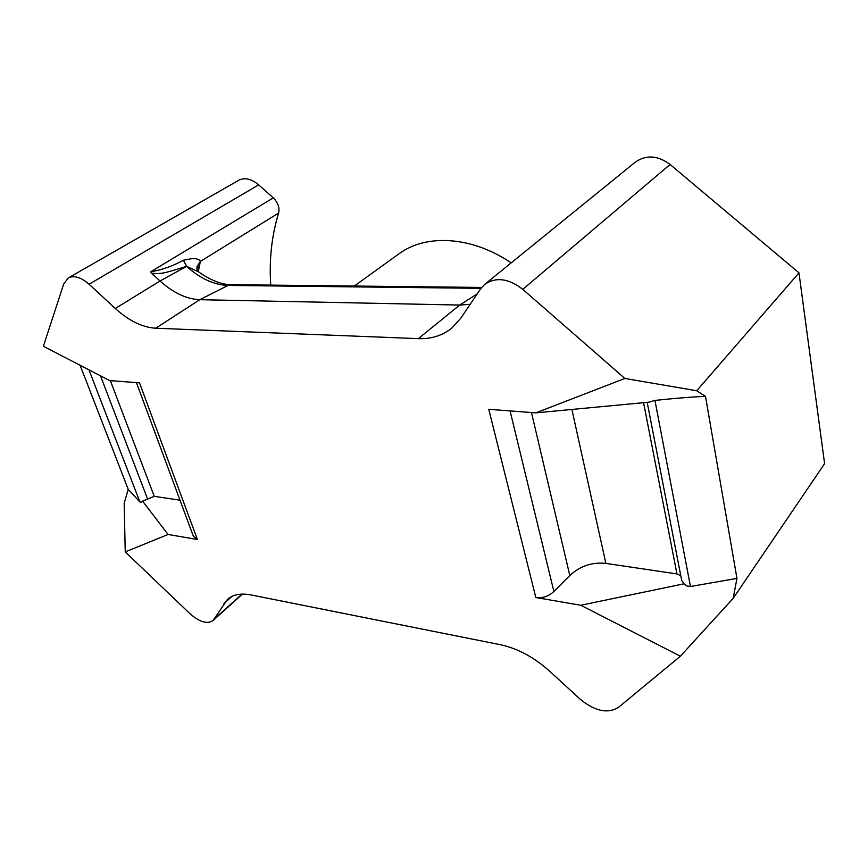 <?xml version="1.0" encoding="UTF-8"?>
<svg xmlns="http://www.w3.org/2000/svg" width="868" height="868" viewBox="0 0 868 868"><rect width="100%" height="100%" fill="white"/><g stroke="black" fill="none" stroke-linecap="round" stroke-linejoin="round"><path stroke-width="1.3" d="M510.08 410.922L553.882 591.477C548.63 596.359 542.609 598.388 535.816 597.542L580.79 605.256L680.382 656.208L618.276 707.529C607.502 713.93 594.786 711.142 580.128 699.163L549.867 671.376C534.113 657.271 517.621 648.385 500.402 644.718L250.95 594.916C240.859 593.028 233.036 594.526 227.449 599.397L213.072 620.522C207.213 624.396 199.488 622.096 189.897 613.633L125.242 551.918L168.077 534.471L142.58 501.14L154.254 496.355L180.001 500.174M68.268 277.977L238.765 180.251C244.765 177.278 251.394 178.808 258.675 184.862L89.068 284.248C81.028 277.239 74.095 275.145 68.268 277.977L63.7 283.945L43.4 346.267L109.65 380.585L139.509 382.842L197.394 539.495L168.077 534.471M89.068 284.248L115.314 308.476C128.887 320.802 142.352 327.388 155.719 328.223L418.333 338.639C431.342 339.106 442.561 335.547 451.989 327.952L460.93 318.046L480.601 288.86L484.691 284.379C495.954 276.729 508.648 278.378 522.775 289.359L624.862 378.459L535.827 412.864L648.938 402.166L654.949 400.408C677.365 398.054 694.216 396.73 705.5 396.437L736.954 578.403L733.167 598.356L824.6 463.675L798.972 272.856L696.711 390.752L624.862 378.459M535.816 597.542L488.76 409.305L535.827 412.864M125.242 551.918L124.167 503.353L128.225 489.324L139.9 501.986L141.093 502.192L142.58 501.14M80.116 365.287L128.225 489.324M270.74 285.105C269.047 259.836 271.673 235.814 278.617 213.051L200.28 261.485L199.597 265.478L196.841 268.537M258.675 184.862L273.29 197.861C278.01 202.613 279.789 207.68 278.617 213.051M484.691 284.379L635.354 162.11C646.193 154.58 657.781 155.372 670.096 164.464L798.972 272.856M354.328 286.028L398.889 253.879C425.873 233.698 471.628 236.042 511.198 262.874M696.711 390.752L705.5 396.437M733.167 598.356L680.382 656.208M580.79 605.256L684.006 583.806L686.903 585.976L690.461 586.497L736.954 578.403M684.006 583.806L681.673 580.356M680.783 575.755L676.953 573.932L605.875 563.386C592.063 561.965 580.041 566.012 569.799 575.538L531.466 412.539M553.882 591.477L569.799 575.538M470.185 304.31L459.704 305.059L477.183 293.926M231.745 284.682L228.045 285.431C214.092 284.954 200.269 278.595 186.577 266.368L198.653 271.901M196.852 268.809L196.971 266.801L200.28 261.485C199.987 259.662 197.394 258.664 192.522 258.501L183.376 260.248L186.772 266.324M183.039 260.4C172.819 266.031 162.034 269.839 150.674 271.836L151.455 273.16C161.687 274.136 163.509 273.431 186.577 266.357L183.376 260.248M151.455 273.16L160.037 281.004C173.264 292.885 186.512 299.113 199.814 299.688L459.704 305.059L418.333 338.639M197.394 539.495L193.358 536.229L136.439 382.614M139.9 501.986L88.981 369.876M214.353 618.992L241.988 594.113M231.919 596.425L224.009 603.499M670.096 164.464L522.775 289.359M654.949 400.408L690.461 586.497M676.953 573.932L643.557 402.665M571.893 409.436L605.875 563.386M480.959 288.339L228.045 285.431L199.814 299.688L155.719 328.223M150.674 271.836L273.29 197.861M199.597 265.478L198.24 271.554M115.314 308.476L160.037 281.004L186.577 266.368M100.493 375.833L147.484 498.785M110.355 380.629L154.254 496.355M213.072 620.522L242.411 594.103M647.192 402.329L681.695 580.475M196.96 270.61L200.909 273.507C212.302 280.917 222.262 284.639 230.801 284.671L481.653 287.438M197.22 270.642L196.819 268.277"/></g></svg>
